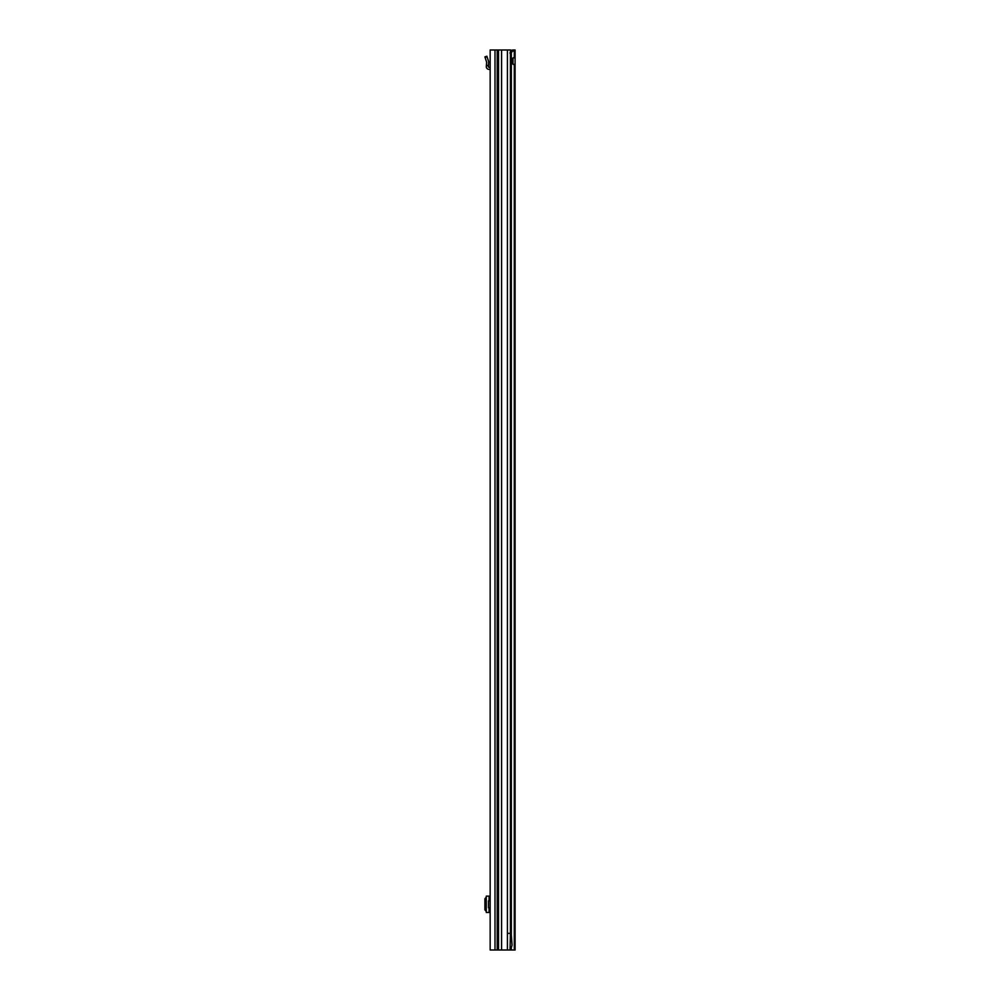 <?xml version="1.0" encoding="UTF-8"?>
<svg xmlns="http://www.w3.org/2000/svg" width="1000" height="1000" viewBox="0 0 1000 1000"><rect width="100%" height="100%" fill="white"/><g stroke="black" fill="none" stroke-linecap="round" stroke-linejoin="round"><path stroke-width="1.5" d="M490.163 83.737L490.163 74.412M490.163 934.975L490.163 930.1M497.225 950L490.163 950L490.163 50L497.225 50L497.225 950L498.188 950L498.188 50L497.225 50M512.625 58.487L512.625 63.675M510.05 50L511.925 50.3M513 64.3L515.087 64.3L515.087 57.85L514.275 57.613A3.462 2.45 90 0 0 511.8 61.075A3.462 2.45 90 0 0 514.25 64.538A3.462 2.45 90 0 0 514.275 64.538L515.087 64.3L515.087 950L510.625 950L512.05 945.188L511.225 933.388L511.2 53.913A4.15 0.725 90 0 0 510.962 51.8L510.6 50L501.575 50L501.575 950L498.188 950M498.188 50L501.575 50M501.575 950L507.413 950L507.413 933.388L510.412 933.388L510.412 50M510.625 950L507.413 950M511.225 933.388L510.412 933.388L510.05 950M486.275 896.137L486.275 912.475L486.275 896.137L490.163 896.137M486.275 912.475L490.163 912.475M486.275 897.2L484.913 898.75L484.913 909.862L486.275 911.413M490.163 907.775L488.5 907.775L488.5 900.85L490.163 900.85M490.163 67.4A2.775 2.775 0 0 0 489.462 67.312L489.05 67.312A0.688 0.688 0 0 1 488.363 66.537L488.462 65.588L486.375 65.588L486.3 66.325A2.775 2.775 0 0 0 489.05 69.388L489.462 69.388A0.688 0.688 0 0 1 490.163 70.075M486.375 65.588L486.662 62.25L484.913 56.875L486.887 56.225L484.913 56.875M486.887 56.225L488.638 61.6L488.462 65.588M514.612 50L512.8 50.012L515.087 50L515.087 51.212M510.863 51.325L510.938 51.212A4.15 2.938 -90 0 1 512.8 50.012M511.163 53.412L511.35 52.713L510.087 52.713M511.35 935.2L511.35 52.713L512.413 51.212L510.938 51.212M511.262 53.05L509.963 53.05M513.6 51.212L513.7 50M513 64.062L513.025 57.862L515.087 57.85L515.087 50M514.275 57.613A3.462 2.45 90 0 0 514.25 57.613L514.275 50.012A4.15 2.938 90 0 0 512.413 51.212M495 950L495 50M498.537 950L498.537 50M507.413 933.388L507.413 50M489.462 896.137L489.462 900.85M489.462 907.775L489.462 912.475M489.05 896.137L489.05 900.85M489.05 907.775L489.05 912.475M487.062 56.737L485.087 57.387M486.388 65.425L488.475 65.425M511.163 949.05L511.163 950M514.275 64.538L514.275 950M511.35 950L511.35 948.7"/></g></svg>
